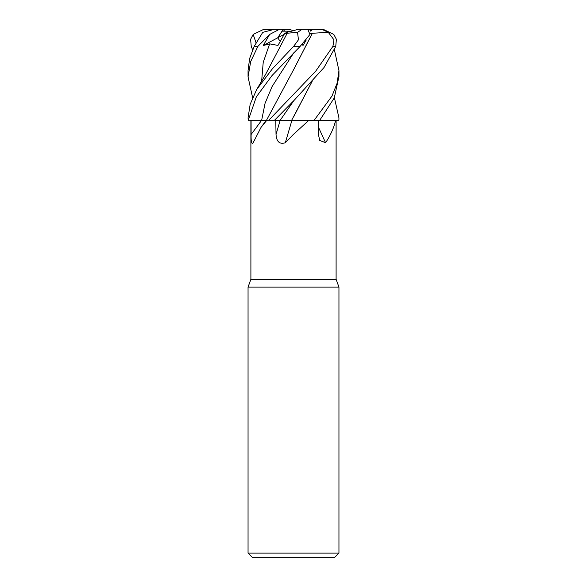 <?xml version="1.0" encoding="UTF-8"?>
<svg xmlns="http://www.w3.org/2000/svg" width="587" height="587" viewBox="0 0 587 587"><rect width="100%" height="100%" fill="white"/><g stroke="black" fill="none" stroke-linecap="round" stroke-linejoin="round"><path stroke-width="0.88" d="M334.392 49.763L338.948 70.623L337.121 83.207L332.007 96.019L314.177 120.24L291.702 120.196L314.133 120.24L308.982 120.24L293.5 134.306L285.326 142.744C279.661 144.534 276.565 141.768 276.029 134.452L275.773 120.24L291.959 120.24M334.385 97.677L338.941 117.884L338.882 120.24L319.798 120.203L335.617 120.24C334.098 127.298 330.767 134.805 325.624 142.744L319.71 140.403L318.418 134.452L318.191 120.24M250.898 120.24L250.898 279.302L248.052 287.102L338.948 287.102L338.948 553.108L248.052 553.108L252.601 557.65L334.399 557.65L338.948 553.108M250.898 279.302L336.102 279.302L338.948 287.102M253.202 142.744C251.654 144.534 250.957 141.768 251.111 134.452L251.082 120.24L266.865 120.24L261.083 127.32L252.836 143.338M266.865 120.24L280.234 120.21L274.533 120.24L293.771 100.707L324.002 67.549L335.749 46.395L336.388 39.307L333.827 34.442L323.437 29.423L321.903 29.35L328.294 32.344L333.952 39.828L332.91 46.395L315.667 71.247L268.795 120.24M251.082 120.24L266.535 120.196L248.279 120.24L256.336 96.855L272.038 75.532L300.126 46.395L309.973 34.442L307.749 29.35L302.004 29.35L297.558 32.344L298.445 39.828L293.603 46.395L272.339 68.862L256.629 89.62L250.165 104.325L248.059 117.884L248.25 120.24M312.123 81.432L291.68 120.24L308.982 120.24M291.695 120.24L296.699 120.24M291.93 120.24A768.493 30.003 -75.1 0 1 285.326 142.744M274.533 120.24L275.773 120.24M318.286 126.733A768.493 627.738 -63.6 0 0 325.624 142.744M314.177 120.24L335.617 120.24M338.948 76.552L334.267 97.948L319.768 120.24L322.901 120.24M282.053 120.203L283.095 120.203M283.191 120.203L288.312 120.196M288.701 120.196L289.618 120.196M291.658 31.17L286.515 32.432L288.466 31.17L291.658 31.17M252.615 97.677L248.052 76.919L250.693 61.54L257.876 46.395L269.646 34.442L263.233 45.537L269.653 43.864L277.974 45.426L284.541 33.708L286.515 32.424L293.5 30.663L289.112 29.35L283.308 29.35L277.724 37.788L280.175 41.383L277.724 37.788L281.995 31.17L288.466 31.17M263.233 45.537L284.174 34.34M274.012 29.357L273.05 29.46M283.272 29.394L284.607 31.17M338.882 120.24L338.941 117.884M312.372 33.217L293.72 69.457L266.513 120.24M291.776 120.196L280.212 120.24L293.779 100.707M269.646 34.442L279.346 29.35L274.283 29.35L262.763 32.344L254.193 46.395L249.622 58.524L248.052 70.66M252.608 49.763L251.251 46.395L250.612 39.307L253.173 34.442L256.108 42.932M312.504 33.276L328.669 32.278M310.193 33.562L312.431 33.239L293.735 69.427M302.019 44.48L303.031 45.426L306.238 39.989M337.364 120.24L338.721 120.24M311.924 81.644L293.749 116.637M284.541 33.708L287.241 33.239M287.278 33.217L297.558 32.344M287.19 33.268L265.5 74.571L256.629 89.62M310.237 31.162L312.988 29.35L323.437 29.416M311.213 30.663L308.601 29.35L312.988 29.357M279.346 29.35L283.308 29.35M293.5 30.663L297.888 29.35L302.004 29.35M253.173 34.442L263.563 29.423L273.05 29.35M297.888 29.35L303.758 29.35M302.305 44.194L303.031 45.426M261.677 120.24A767.392 656.802 -60.3 0 1 251.111 134.452M280.197 120.24A767.392 29.959 -75.1 0 1 276.029 134.452M261.67 120.21L265.045 103.371L272.089 86.524L293.742 52.845M293.603 46.395L300.126 46.395M332.91 46.395L335.749 46.395M269.653 43.864L263.211 62.405L261.655 80.955M254.193 46.395L257.876 46.395M336.102 120.24L336.102 279.302M266.278 120.24L261.083 127.32M248.052 287.102L248.052 553.108M338.948 76.912L338.948 70.623M248.052 76.912L248.052 70.623M263.563 29.416L265.097 29.35"/></g></svg>
